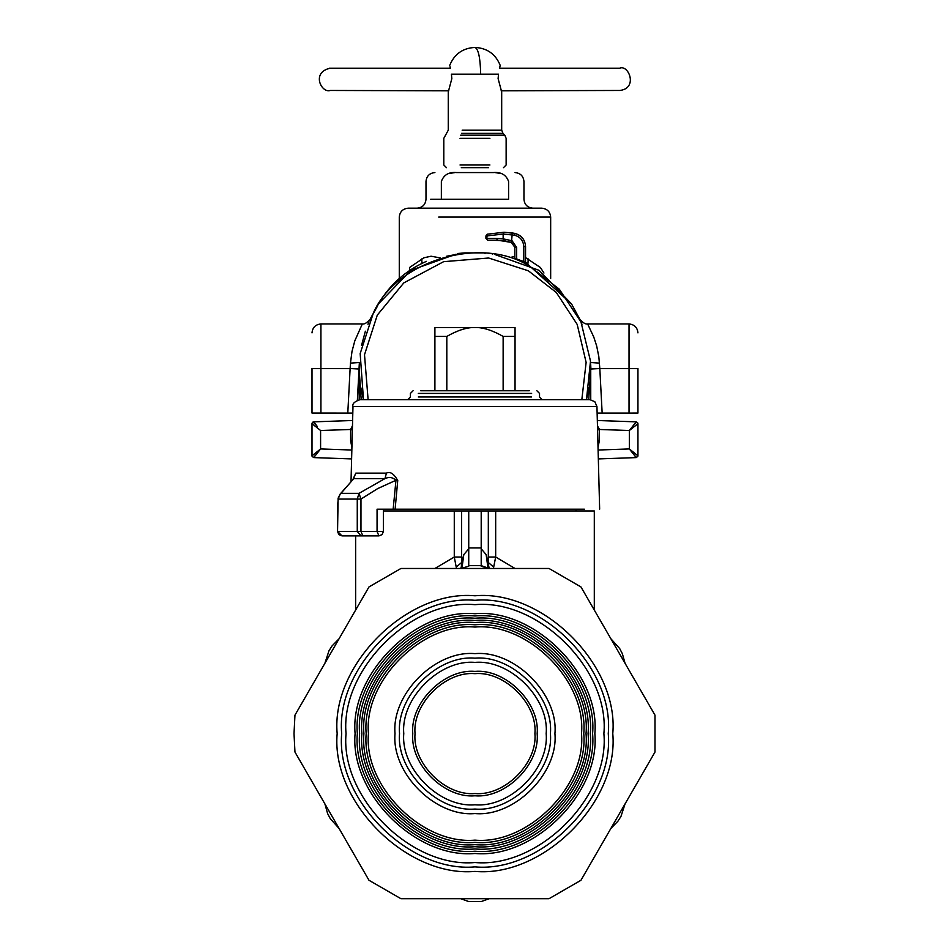 <?xml version="1.0" encoding="UTF-8"?>
<svg xmlns="http://www.w3.org/2000/svg" width="949" height="949" viewBox="0 0 949 949"><rect width="100%" height="100%" fill="white"/><g stroke="black" fill="none" stroke-linecap="round" stroke-linejoin="round"><path stroke-width="1.42" d="M530.538 266.93L530.479 266.883C482.685 234.889 396.291 260.24 373.372 312.98L360.169 353.574L363.479 399.648L360.798 387.607M359.22 370.501L361.201 399.648M359.208 399.707L359.208 368.485M460.728 253.597L446.516 256.266M377.785 305.578L370.727 318.14M365.377 331.201L361.533 345.4M543.943 273.051L540.408 267.511L525.556 257.594M514.868 256.444L511.725 257.132M528.213 258.923L527.964 263.371M440.502 257.962L431.083 256.218L423.918 257.796L409.541 267.511L409.577 270.524M421.736 258.923L421.985 263.371M352.387 429.494L350.608 429.47L352.482 425.721M588.748 399.648L590.741 368.568M530.479 266.883L559.305 289.172L581.002 322.019L590.503 361.106L586.47 399.648L589.163 387.524M312.091 423.112L313.728 421.854L312.007 423.634L320.596 430.514L320.596 448.936L351.854 450.028M352.625 420.502L313.728 421.854L317.5 426.742M312.007 423.527L313.728 421.854L312.007 423.634L312.007 455.817L320.596 448.936L313.728 457.596L312.091 456.339L313.728 457.596L351.616 458.925M313.822 422.044L315.163 423.823M312.091 423.088L315.163 426.255M316.752 427.513L318.378 428.794M637.942 423.645L634.786 426.255M633.197 427.513L631.559 428.794M636.115 422.044L634.774 423.823M632.449 426.742L629.341 430.514L629.341 448.936L598.095 450.028M598.25 429.482L599.329 429.47L599.234 428.782M637.858 423.112L636.221 421.854L637.942 423.634L629.341 430.514L636.221 421.854L637.942 423.634L637.942 455.817L629.341 448.936L633.813 454.417M636.221 421.854L597.324 420.502M597.562 429.494L599.329 429.47L599.329 440.751L598.024 447.442M597.455 425.721L599.329 429.47L629.341 430.514M590.741 399.707L590.741 368.485M312.091 456.362L313.728 457.596M313.822 457.406L315.163 455.627M316.124 454.417L320.596 448.936M637.847 456.362L636.221 457.596L637.942 455.817L636.221 457.596L629.341 448.936M636.115 457.406L634.774 455.627M636.221 457.596L598.333 458.925M441.356 199.278L508.593 199.278C528.901 199.278 528.901 199.278 508.593 199.278L508.593 181.473C506.197 174.853 501.108 171.888 493.326 172.564C521.843 172.564 521.843 172.564 493.326 172.564L456.611 172.564C428.106 172.564 428.106 172.564 456.611 172.564C448.83 171.888 443.752 174.853 441.356 181.473C421.048 181.473 421.048 181.473 441.356 181.473L441.356 199.278L430.668 199.278M454.547 172.635L449.102 173.489M495.39 172.635L500.835 173.489M399.28 278.472L399.28 217.096C399.826 211.71 402.791 208.733 408.177 208.187L541.76 208.187C547.146 208.733 550.123 211.71 550.669 217.096L438.687 217.096M368.105 399.648L364.511 354.736L377.287 315.115L403.788 282.909L443.634 261.675L488.628 258.009L528.344 270.797L556.28 292.458L577.194 324.428L586.126 362.399L581.832 399.648M434.903 390.751L434.903 327.524L515.046 327.524L515.046 336.421L503.136 336.421C492.294 330.24 482.911 327.275 474.974 327.524C467.038 327.275 457.655 330.24 446.813 336.421L446.813 390.751M503.136 390.751L503.136 336.421M515.046 390.751L515.046 336.421M434.903 336.421L446.813 336.421M351.023 481.523L352.981 406.587C352.079 403.847 354.452 401.534 360.11 399.648L589.839 399.648L594.809 401.676L596.957 406.587L353.989 406.587M584.382 509.186L395.116 509.186L397.738 480.514C393.93 473.705 390.158 471.238 386.445 473.124L384.95 478.604L359.007 493.35L357.263 499.067L360.964 499.067L377.702 488.581L395.958 480.277C392.72 477.276 389.054 476.718 384.95 478.604L353.811 478.604L340.976 493.35L359.007 493.35L360.964 499.067L360.964 531.452L357.263 531.452L357.263 499.067L338.141 499.067L340.228 493.966L351.949 480.752M351.106 535.9L378.948 535.9L361 535.9L357.263 531.452L337.547 531.452L337.547 505.532L338.485 497.395M339.706 494.88L340.228 493.966M529.281 390.751L420.656 390.751L529.281 390.751M386.445 473.124L355.816 473.124L353.052 479.186M355.816 473.124L353.479 478.794M397.738 480.514L395.958 480.277L393.159 509.186L377.061 509.186L377.061 531.452L360.964 531.452L362.85 535.9M395.116 509.186L393.159 509.186M361 535.9L342.008 535.9L337.642 531.452M487.964 568.012L486.149 554.619L489.245 568.475M515.022 568.475L495.675 557.027L488.32 557.027L488.237 562.437L493.682 567.099L493.444 568.475M434.927 568.475L454.274 557.027L456.493 568.475M456.267 567.099L461.7 562.437L461.297 566.944M503.978 510.965L594.228 510.965L495.675 510.965L495.675 557.027L493.682 567.099M495.675 510.965L454.274 510.965L454.274 557.027L461.629 557.027L461.7 562.437L463.8 554.619L468.735 548.807M461.985 568.012L463.8 554.619M486.149 554.619L481.202 548.807L481.202 560.586M481.202 566.245L489.198 568.475L481.202 565.64L468.735 565.64L481.202 565.64L468.735 565.64L468.735 510.965M468.735 557.846L468.735 560.586M460.751 568.475L468.735 566.245L460.751 568.475M481.202 510.965L481.202 565.651M610.859 638.724L619.697 648.57L622.354 653.683L625.083 663.351L610.871 638.736L619.697 648.57L622.354 653.683L625.083 663.351M625.083 803.839L620.966 816.413L617.87 821.276L610.859 828.477L625.071 803.85L620.966 816.413L617.87 821.276L610.859 828.477M339.09 828.477L330.264 818.631L327.607 813.566L324.866 803.839L339.078 828.465L330.264 818.631L327.607 813.566L324.866 803.839M324.866 663.351L328.971 650.789L332.031 645.961L339.09 638.724L324.866 663.339L328.971 650.789L332.031 645.961L339.09 638.724M489.198 898.715L481.202 901.55L468.735 901.55L481.202 901.55L468.735 901.55L481.202 901.55L468.735 901.55L460.751 898.715M468.735 566.245L468.735 565.64M383.396 510.965L454.274 510.965M312.007 368.437L312.007 413.064L352.814 413.076M312.007 332.862C312.553 327.476 315.519 324.499 320.916 323.953L362.328 323.953L354.819 340.81L352.008 351.379L350.466 363.111L350.122 368.544L359.019 369.031L357.382 400.193M457.632 254.154L457.632 253.513L464.88 252.885L485.058 252.885L485.058 253.525M492.317 254.154L492.317 253.513L485.058 252.885M367.951 324.297L368.698 322.53M369.386 320.987L370.146 319.339M362.328 323.953C364.44 324.404 367.097 322.767 370.3 319.018L370.371 318.864M581.986 324.297L581.239 322.53M580.563 320.987L579.792 319.339M637.942 332.862C637.396 327.476 634.418 324.499 629.033 323.953L587.621 323.953C585.509 324.404 582.852 322.767 579.637 319.018L579.566 318.864M587.621 323.953L593.777 337.049L596.684 346.005L598.831 356.717L599.815 368.544L629.033 368.544L629.033 413.076L637.942 413.064L637.942 368.532L629.033 368.544L629.033 323.953L629.033 368.414M426.398 261.355C405.792 270.406 389.778 284.617 378.354 304.012L369.671 320.086M359.268 364.523L357.405 400.181M378.354 304.012L410.87 270.311L455.532 254.356M599.471 363.111L590.586 362.506L590.919 369.031L599.815 368.544L602.152 413.076L597.123 413.076M580.266 320.086L571.595 304.012L525.556 262.232M571.595 304.012L539.068 270.311L494.417 254.356M525.556 262.422L523.777 261.627L523.777 246.538L525.556 246.538C525.034 239.634 521.44 235.269 514.773 233.43L514.773 233.395C521.44 235.233 525.034 239.599 525.556 246.503L525.556 262.422M516.647 258.875L516.647 247.416L514.868 247.416L511.416 242.422L514.868 247.416L514.868 258.27L523.777 261.627M602.152 413.076L629.033 413.076M590.669 364.523L590.919 369.031M523.777 246.538C523.326 240.56 520.206 236.775 514.429 235.186L503.148 234.059L486.813 235.933L487.264 234.201L504.073 232.244L487.264 234.201L485.924 235.921L485.924 238.377L487.703 240.168L486.813 238.377L496.612 238.389L497.501 240.168L487.703 240.168L503.789 240.619L503.148 238.863L496.612 238.389M514.429 235.186L514.773 233.43L504.073 232.268L512.33 232.968L511.416 242.422L497.501 240.168M516.647 247.416L512.057 240.749L503.148 238.863L503.148 234.059L504.073 232.268L514.773 233.395C521.464 235.21 525.058 239.587 525.556 246.503M486.813 238.389L487.264 234.201L504.073 232.244M460.028 164.996L489.909 164.996L460.028 164.996M461.309 167.665L488.628 167.665L461.309 167.665M619.65 68.198L499.637 68.198L500.159 65.256C495.52 54.01 487.122 48.079 474.974 47.45C478.426 49.04 480.324 57.936 480.657 74.164L451.416 74.164C449.28 62.539 449.28 62.539 451.416 74.164L451.831 78.613L448.26 91.982L448.26 130.203L443.8 138.352L443.8 164.996L446.481 167.665M448.818 90.807L330.264 90.463C321.604 93.512 310.774 72.326 330.264 68.198C338.034 68.198 325.946 68.198 330.264 68.198L450.312 68.198L450.04 66.691M480.657 74.164L498.533 74.164C500.669 62.539 500.669 62.539 498.533 74.164L498.106 78.613L501.689 91.982L501.689 130.203L462.163 130.203M501.119 90.807L619.685 90.463C638.25 88.601 628.76 64.259 619.685 68.198L619.685 68.198M294.961 752.047L294.012 733.601L294.961 715.143L368.983 586.933L400.952 568.475L548.996 568.475L580.954 586.933L654.988 715.143L654.988 752.047L580.954 880.269L548.996 898.715L400.952 898.715L368.983 880.269L294.961 752.047L368.983 880.269M594.857 733.601C600.219 792.913 534.287 858.845 474.974 853.483C415.662 858.845 349.73 792.913 355.092 733.601C349.73 674.288 415.662 608.356 474.974 613.718C534.287 608.356 600.219 674.288 594.857 733.601M368.983 586.933L294.961 715.143M654.988 715.143L580.954 586.933M580.954 880.269L654.988 752.047M415.033 733.601C412.352 703.944 445.318 670.979 474.974 673.66C504.631 670.979 537.597 703.944 534.916 733.601C537.597 763.257 504.631 796.223 474.974 793.542C445.318 796.223 412.352 763.257 415.033 733.601M583.765 733.601C588.629 679.769 528.807 619.934 474.974 624.798C421.142 619.934 361.308 679.769 366.172 733.601C361.308 787.421 421.142 847.255 474.974 842.392C528.807 847.255 588.629 787.421 583.765 733.601M590.325 733.601C595.486 676.518 532.045 613.078 474.974 618.238C417.892 613.078 354.452 676.518 359.612 733.601C354.452 790.671 417.892 854.112 474.974 848.952C532.045 854.112 595.486 790.671 590.325 733.601M412.768 733.601C409.992 764.372 444.191 798.584 474.974 795.796C505.746 798.584 539.957 764.372 537.17 733.601C539.957 702.818 505.746 668.618 474.974 671.394C444.191 668.618 409.992 702.818 412.768 733.601M546.161 733.601C549.352 698.369 510.194 659.223 474.974 662.402C439.743 659.223 400.597 698.369 403.776 733.601C400.597 768.82 439.743 807.979 474.974 804.788C510.194 807.979 549.352 768.82 546.161 733.601M550.408 733.601C553.777 770.92 512.294 812.403 474.974 809.034C437.655 812.403 396.16 770.92 399.541 733.601C396.16 696.269 437.655 654.786 474.974 658.167C512.294 654.786 553.777 696.269 550.408 733.601M352.091 440.751L350.608 440.751L350.608 429.47L320.596 430.514M351.913 447.442L350.608 440.751M352.376 429.79L350.608 429.79M597.858 440.751L599.329 440.751M597.562 429.79L599.329 429.79M508.593 181.473C528.901 181.473 528.901 181.473 508.593 181.473M531.63 396.979L418.307 396.979L531.63 396.979M531.63 393.42L418.307 393.42L531.63 393.42M382.317 531.452L377.061 531.452L378.948 535.9L382.091 534.595L383.396 531.452L383.396 509.186M481.202 547.929L468.735 547.929M461.629 510.965L461.629 557.027M488.32 557.027L488.32 510.965M347.797 413.076L350.122 368.544L320.916 368.544L320.916 413.076M320.916 368.414L320.916 323.953L320.916 368.544L312.007 368.532M350.466 363.111L359.363 362.506L359.019 369.031M374.713 310.311L374.713 310.964M575.224 310.311L575.224 310.964M511.416 242.422L511.677 240.631M460.028 138.352L489.909 138.352L460.028 138.352M460.656 135.197L504.832 135.197L502.994 133.358L461.534 133.358M608.262 733.601C614.217 799.544 540.918 872.843 474.974 866.888C409.019 872.843 335.721 799.544 341.676 733.601C335.721 667.645 409.019 594.347 474.974 600.302C540.918 594.347 614.217 667.645 608.262 733.601M337.156 733.601C330.999 801.786 406.789 877.576 474.974 871.407C543.16 877.576 618.95 801.786 612.781 733.601C618.95 665.415 543.16 589.626 474.974 595.782C406.789 589.626 330.999 665.415 337.156 733.601M603.896 733.601C609.661 669.804 538.759 598.902 474.974 604.667C411.178 598.902 340.276 669.804 346.041 733.601C340.276 797.385 411.178 868.288 474.974 862.522C538.759 868.288 609.661 797.385 603.896 733.601M368.437 733.601C363.669 680.884 422.258 622.295 474.974 627.064C527.68 622.295 586.268 680.884 581.512 733.601C586.268 786.306 527.68 844.895 474.974 840.138C422.258 844.895 363.669 786.306 368.437 733.601M395.009 733.601C391.439 773.162 435.413 817.136 474.974 813.554C514.536 817.136 558.51 773.162 554.928 733.601C558.51 694.039 514.536 650.065 474.974 653.636C435.413 650.065 391.439 694.039 395.009 733.601M363.906 733.601C358.947 788.548 420.027 849.628 474.974 844.657C529.922 849.628 591.002 788.548 586.031 733.601C591.002 678.654 529.922 617.574 474.974 622.532C420.027 617.574 358.947 678.654 363.906 733.601M361.877 733.601C356.824 677.645 419.019 615.45 474.974 620.504C530.93 615.45 593.125 677.645 588.072 733.601C593.125 789.556 530.93 851.751 474.974 846.698C419.019 851.751 356.824 789.556 361.877 733.601M357.346 733.601C352.091 791.786 416.777 856.472 474.974 851.217C533.16 856.472 597.846 791.786 592.591 733.601C597.846 675.403 533.16 610.717 474.974 615.972C416.777 610.717 352.091 675.403 357.346 733.601M550.669 278.472L550.669 217.096M313.728 421.854L312.921 422.08M417.086 208.187C422.483 207.641 425.449 204.676 425.994 199.278L425.994 181.473C426.54 176.087 429.506 173.121 434.903 172.564M532.852 208.187C527.466 207.641 524.5 204.676 523.955 199.278L523.955 181.473C523.409 176.087 520.432 173.121 515.046 172.564M342.008 535.9L338.852 534.595L337.547 531.452L338.117 498.201M338.117 498.189L340.252 493.954M536.861 390.751L539.53 393.42L539.53 396.979L542.211 399.648M413.076 390.751L410.407 393.42L410.407 396.979L407.738 399.648M599.649 509.186L596.957 406.587M460.704 568.475L461.309 566.933M594.299 610.041L594.299 510.965M576.043 509.186L576.043 510.965M355.638 535.9L355.638 610.041M511.167 242.327L503.789 240.619M512.33 232.968L514.773 233.395M504.832 135.197L506.137 138.352L506.137 164.996L503.468 167.665M449.779 65.256C454.429 54.01 462.815 48.067 474.974 47.45M501.689 130.203L502.994 133.358"/></g></svg>
